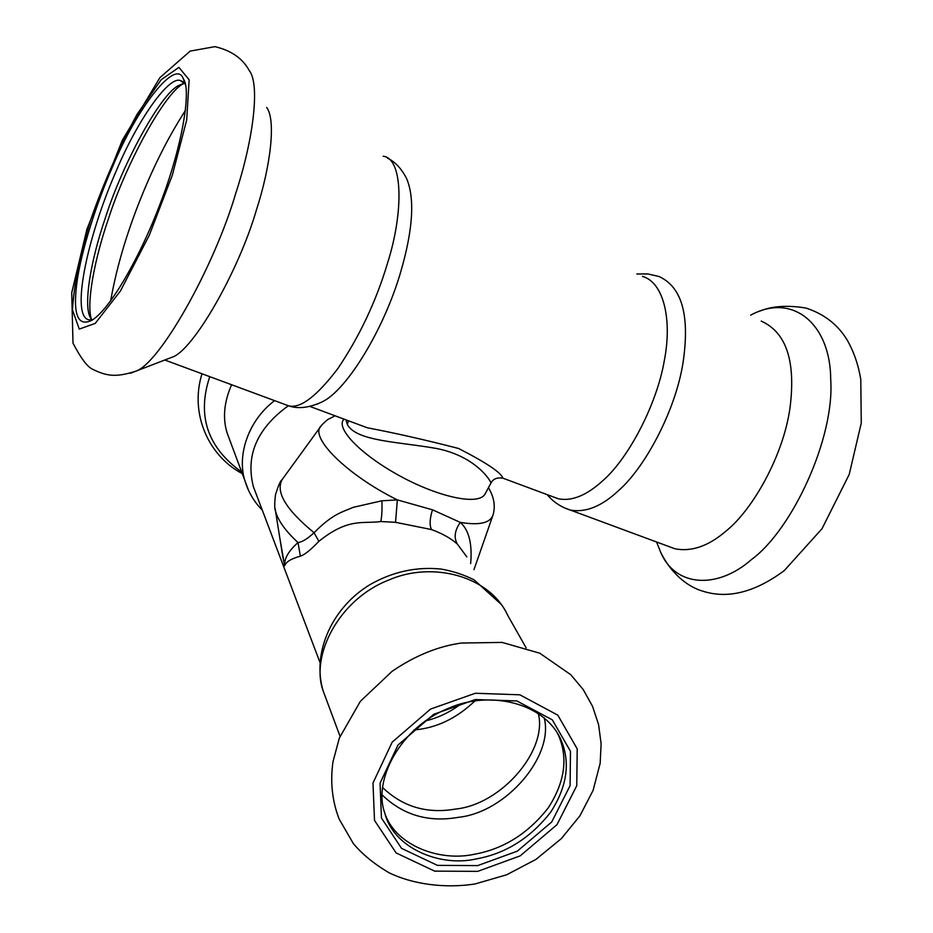 <?xml version="1.0" encoding="UTF-8"?>
<svg xmlns="http://www.w3.org/2000/svg" width="933" height="933" viewBox="0 0 933 933"><rect width="100%" height="100%" fill="white"/><g stroke="black" fill="none" stroke-linecap="round" stroke-linejoin="round"><path stroke-width="1.4" d="M248.435 490.128L227.209 433.227C222.509 418.369 223.978 402.205 231.594 384.734M256.318 494.432L253.368 486.618C245.437 455.362 257.088 428.41 288.32 405.773M477.661 865.614L517.325 851.153L551.683 822.031L570.098 785.644L570.471 751.263L552.324 719.856L516.87 700.94L475.387 699.552L433.728 714.293L397.983 745.07L380.069 783.137L381.434 817.973L401.517 848.342L437.437 865.369L477.661 865.614M476.355 858.908C505.709 853.602 530.492 838.009 550.703 812.13C567.136 786.577 570.576 762.529 561.025 739.962C544.79 702.584 489.662 689.849 448.33 708.38C400.339 727.297 372.535 780.571 384.851 813.144C392.956 847.327 439.28 867.527 476.355 858.908M385.527 815.29C397.225 846.021 440.248 861.847 474.302 854.266C503.575 848.995 528.276 833.449 548.406 807.651C564.768 782.169 568.174 758.179 558.657 735.659L557.398 733M282.676 555.998L284.67 565.865C284.145 558.587 288.6 550.82 298.024 542.586C302.257 542.038 307.598 538.749 314.048 532.72C333.128 513.488 342.096 512.287 353.21 507.33L381.889 500.788L397.341 499.89L432.504 509.815L460.307 522.398C468.972 530.142 472.413 543.904 470.64 563.672M279.83 538.143L284.67 565.865C285.941 561.911 291.178 558.68 300.368 556.173C304.706 554.727 310.876 549.77 318.888 541.303C348.744 517.442 362.517 524.066 380.792 521.535L395.557 522.317L431.443 529.547C442.359 533.559 450.989 538.399 457.333 544.067L466.873 556.931M300.368 556.173L298.024 542.586C285.451 530.947 277.952 520.474 275.527 511.156L275.072 508.333M318.888 541.303L314.048 532.72C285.895 509.546 275.282 491.796 282.221 479.48L321.92 424.842L327.401 419.733L335.064 415.791M395.557 522.317L397.341 499.89C347.029 475.049 308.788 436.982 321.139 425.845M457.333 544.067C453.683 537.618 454.686 530.387 460.307 522.398C478.862 525.454 489.708 523.191 492.822 515.599C495.691 506.619 494.222 497.324 488.437 487.726M503.225 478.302L502.864 478.163C497.126 477.241 493.137 478.886 490.91 483.119L484.845 494.408C477.941 505.488 439.921 497.137 403.301 477.801C362.016 455.957 336.941 429.751 343.099 420.305L343.752 419.022M761.211 321.104C786.321 332.335 795.919 361.234 790.006 407.814C783.475 455.281 752.873 509.721 725.839 531.215C708.392 546.178 691.411 552.033 674.932 548.779L668.856 546.528M642.452 276.413C663.456 282.198 672.343 319.039 664.401 360.138C657.1 403.651 629.215 457.065 603.779 479.819C587.102 495.283 571.917 501.581 558.202 498.735L552.942 496.776M317.057 404.187L322.153 401.866C346.773 390.332 384.151 329.279 400.887 271.316C412.981 229.506 414.928 198.659 406.706 178.763C401.598 168.733 395.184 161.841 387.463 158.109M167.707 358.902L172.01 357.246C192.874 351.053 238.603 271.538 256.482 209.75C270.605 166.307 276.18 119.891 266.675 107.447M112.415 167.112C96.717 202.683 81.066 251.152 76.833 283.131C72.809 314.713 77.836 327.086 91.889 320.276C110.397 309.091 140.638 255.77 159.893 204.479C182.04 147.706 191.766 89.58 183.358 78.885C176.022 57.414 136.708 108.181 112.415 167.112M185.282 84.157L180.361 80.553C168.721 75.713 137.478 120.52 116.788 169.654C86.559 238.172 70.045 318.666 89.661 319.891L92.868 319.646M184.711 83.329L179.369 85.23C161.98 91.702 123.016 162.365 105.639 217.062C89.906 262.686 83.014 307.808 90.956 318.538M183.778 83.48C165.199 91.842 125.85 163.998 108.368 219.057C95.119 257.275 86.139 302.315 91.329 319.086M490.91 483.119C491.539 482.011 476.448 456.389 436.842 448.551C399.079 441.764 356.348 441.402 347.344 424.503L345.98 419.85M558.202 498.735L502.864 478.163C501.184 472.634 486.396 462.733 458.523 448.458C425.588 439.956 395.184 433.064 367.299 427.781L357.187 424.014L367.287 427.781M241.647 472.005C207.406 447.408 196.781 415.617 209.762 376.652M262.266 510.118C254.208 501.931 248.481 492.321 245.099 481.3C236.982 457.473 246.744 421.774 274.57 400.63M526.119 647.805L507.855 615.617C489.685 575.451 431.874 561.06 388.828 580.011C338.866 599.219 310.211 655.736 323.168 690.968C311.505 652.074 332.708 606.858 370.401 584.408C392.805 571.719 416.293 566.588 440.877 569.037C452.622 571.043 463.678 574.635 474.046 579.813L501.604 604.724M461.275 643.047C437.997 646.324 414.94 655.736 392.117 671.293L360.383 701.289L339.344 738.05L333.023 761.573C330.107 781.597 332.125 800.724 339.087 818.952L353.327 843.56C362.284 854.22 374.121 863.923 388.828 872.635C411.535 883.878 444.085 888.857 475.177 883.924L506.701 874.769L535.95 859.398L561.328 838.627L579.883 815.885L593.108 790.356L600.164 763.241L601.12 743.811L598.589 724.661L592.56 706.363L583.195 689.534L570.774 674.699L539.787 653.217L502.082 642.405L461.275 643.047M477.743 871.352L520.194 855.864L556.989 824.679L576.746 785.738L577.212 748.884L557.829 715.156L519.844 694.805L475.305 693.266L430.545 709.08L392.163 742.155L372.978 783.044L374.518 820.422L396.117 852.937L434.661 871.13L477.743 871.352M413.89 730.026L420.363 729.209C440.084 726.224 458.255 716.812 474.862 700.975M382.588 787.499C402.706 806.835 427.034 814.019 455.584 809.051C501.849 804.444 548.114 749.84 538.213 713.127M382.203 794.998C403.126 815.104 428.457 822.556 458.173 817.355C506.304 812.503 554.424 755.73 544.126 717.582M460.785 704.065C449.858 712.276 438.009 717.92 425.238 720.987M380.792 521.535C381.865 516.684 382.227 509.768 381.889 500.788M431.443 529.547C429.402 525.022 429.751 518.445 432.504 509.815M750.61 315.191C793.108 291.982 830.603 324.509 830.708 379.521C834.848 437.74 792.42 529.606 751.497 559.555C717.617 589.399 675.574 587.277 660.727 552.371L656.692 542.295M636.842 273.975L648.015 273.964L658.896 276.483C682.058 286.851 690.07 315.751 682.968 363.17C675.235 411.511 644.668 467.83 618.614 490.56C601.75 506.327 585.667 512.835 570.378 510.083L564.733 507.995M164.814 360.021L288.612 405.832C300.274 408.829 316.695 396.385 337.909 368.488C359.625 336.183 376.116 301.242 387.382 263.631C404.141 211.29 402.729 158.074 383.195 156.243M235.897 192.874C253.193 140.055 260.284 84.483 249.309 70.64C242.685 58.452 231.221 50.452 214.905 46.65L190.169 51.093L159.881 77.672L122.293 140.277L86.909 229.32L71.736 292.74L72.996 343.146C80.821 358.19 87.364 366.891 92.612 369.258C106.502 376.081 115.61 377.608 135.343 371.357C158.995 364.686 213.879 268.039 235.897 192.874M130.352 373.27L172.01 357.246M172.383 174.972L186.682 120.019L189.154 79.83L178.926 67.386L161.164 79.713L136.871 114.596C118.818 148.487 103.54 183.218 91.061 218.788C80.226 253.636 74.034 284.017 72.471 309.931L79.27 329.092L95.236 323.389L120.45 290.956L149.327 235.198L172.383 174.972M185.48 110.362C167.707 137.839 151.811 169.689 137.792 205.925C125.057 238.755 116.007 270.442 110.63 300.974M348.371 420.736L347.344 424.503M242.242 473.626C208.316 455.771 189.539 413.447 201.994 373.771M340.032 736.277L323.168 690.968M558.657 735.659L561.025 739.962M492.822 515.599L473.976 569.631M281.906 479.912C280.658 480.332 278.535 485.183 275.527 494.467C274.465 503.388 274.465 508.951 275.527 511.156L282.699 556.08M253.368 486.618L319.984 662.465M758.809 311.529C771.381 306.071 787.125 304.916 806.042 308.065C824.154 314.013 837.869 324.672 847.164 340.02C853.835 351.671 858.372 364.826 860.786 379.486L861.264 423.069L849.205 474.465L821.985 528.766L784.245 570.611C754.902 592.373 727.693 599.208 702.631 591.114C690.653 587.755 672.728 576.547 660.727 552.371L656.564 541.98M674.932 548.779L570.378 510.083C560.931 507.074 553.211 501.919 547.193 494.642M288.612 405.832C298.117 409.132 309.289 407.814 322.153 401.866M185.609 84.705L183.358 78.885M183.148 81.766L180.361 80.553M179.369 85.23L182.985 83.678M309.861 406.426L367.275 427.769"/></g></svg>
